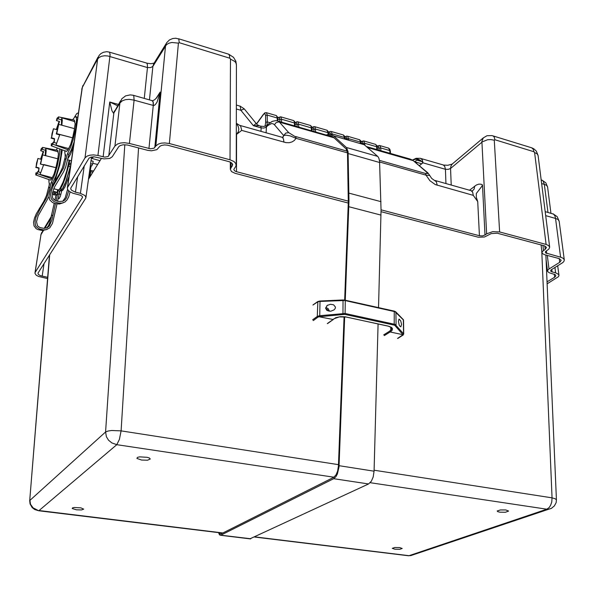 <?xml version="1.0" encoding="UTF-8"?>
<svg xmlns="http://www.w3.org/2000/svg" width="594" height="594" viewBox="0 0 594 594"><rect width="100%" height="100%" fill="white"/><g stroke="black" fill="none" stroke-linecap="round" stroke-linejoin="round"><path stroke-width="0.89" d="M499.762 512.184L497.757 511.686L497.141 510.974L500.341 509.912L505.828 509.971L508.59 511.063L505.42 512.251L499.762 512.184M394.906 549.212L392.27 548.307L394.817 547.482L399.784 547.594L402.19 548.477L399.807 549.279L394.906 549.212M141.61 460.031L136.954 458.42L137.414 457.387L139.568 456.86L147.074 457.298L149.309 458.011L150.312 459.014L147.535 460.179L141.61 460.031M76.478 509.793L72.223 508.553L72.513 507.87L74.324 507.484L80.925 507.87L83.687 509.14L81.526 509.919L76.478 509.793M333.902 477.234L116.773 444.654L119.431 439.449L121.094 430.873L138.543 147.891L121.094 430.873L111.523 430.539L108.13 431.006L105.606 432.024L124.814 144.721M101.448 158.383L88.469 179.232M49.658 254.856L29.722 500.764L30.049 503.942L32.158 507.558L34.682 509.489L38.372 510.692M545.856 255.041L556.43 499.851L555.138 498.715L552.026 497.854L551.737 501.989L550.742 505.063L549.205 507.491L546.822 509.177L370.24 482.684M325.675 308.123L327.22 305.472L330.383 304.269L333.635 304.789L335.424 307.068L335.231 308.42L334.162 309.853L330.672 311.278L326.886 310.387L325.675 308.123M329.462 311.286L328.178 308.657L325.772 307.462M398.388 321.206L399.161 319.097L400.75 320.894L401.537 324.339L400.898 326.752L399.97 326.344L399.175 324.977L398.388 321.206M325.742 308.746L327.301 309.392L328.23 311.048M403.534 320.107L394.98 311.694L344.802 300.497L319.253 301.47L317.656 301.93L312.964 305.012M345.055 300.148L343.042 299.985L345.263 300.438L345.151 313.476L395.099 324.376L403.571 333.783L403.066 335.209M319.966 301.002L317.879 301.507L319.928 301.047M317.879 301.507L317.27 316.424L319.594 315.741L345.151 313.476L344.832 314.345L319.067 316.743L333.264 319.527M312.971 304.93L317.708 301.618M319.067 316.743L318.755 315.867M327.309 323.567L335.669 317.745L340.31 316.691L345.322 316.854L389.003 326.299L391.572 327.465L392.523 328.675L392.129 330.338L390.124 331.949L403.059 334.719L394.661 325.193L344.832 314.345M403.059 334.719L403.705 334.073M384.296 335.64L390.124 331.949L389.523 331.207L391.788 329.076L391.223 327.45L387.934 326.047M68.971 176.559L64.932 187.051L62.979 190.117L61.65 190.919M59.125 198.567L60.328 196.503L62.073 189.583L66.32 180.613L70.278 166.944L65.221 183.487L62.949 188.194L60.707 190.592M57.306 195.307L55.272 194.773L55.814 192.441M90.407 170.864L90.771 172.869L89.635 177.361M88.632 178.089L91.186 165.785M69.06 163.862L69.728 160.373M59.036 194.335L60.209 189.367L62.756 184.623L65.355 177.777L68.711 165.488M61.746 185.38L65.875 174.851L69.335 160.261M58.294 189.954L58.39 190.785M62.325 149.829L59.801 165.043L54.841 181.14M69.134 160.209L66.743 170.931L63.291 181.742L59.942 188.565L58.628 189.88L57.707 189.798M36.598 173.121L35.878 172.928L36.516 173.181L37.548 171.748L37.14 173.619L35.766 175.037L35.878 172.928M38.64 172.045L39.018 167.924L36.071 167.129L37.964 158.464L40.912 159.274L43.681 151.581L40.719 150.765L41.766 149.257L42.419 149.428L42.59 147.371L41.201 148.775L40.719 150.765M45.649 155.68L46.146 150.854L45.805 148.389L57.663 151.678L57.93 150.453L42.827 147.564M43.711 164.553L40.125 174.421L43.711 164.553L55.933 167.634L40.34 164.003L42.634 154.9L57.841 158.828L55.933 167.634M40.125 174.421L52.027 177.606L51.151 179.678L50.052 180.019M39.018 167.924L38.202 171.926M43.251 151.463L40.644 159.199M36.071 167.129L36.531 163.164L37.964 158.464M35.722 167.382L38.662 168.228M37.14 173.619L51.76 178.831M42.634 154.9L40.704 163.736M42.738 147.453L57.93 150.453M45.805 148.389L45.404 150.252L42.419 149.428M45.404 150.252L45.322 155.591M43.34 164.82L40.34 164.003M40.533 172.55L37.548 171.748M49.243 185.306L49.198 183.175M57.366 148.017L56.192 150.074M48.849 179.588L48.998 182.477L49.599 183.695L46.518 195.589L43.8 201.351L36.316 213.766L34.541 217.998L33.591 222.178L33.969 225.869L36.16 228.66L37.949 229.596L42.144 230.487L46.985 229.484M48.975 196.532L38.202 215.778L36.546 221.711L37.467 225.869L39.991 227.569L43.726 228.334L47.149 227.792L49.406 225.972L51.908 219.951L55.494 203.675M48.693 187.853L50.215 186.932L46.8 197.683L40.919 207.417L39.449 208.212M51.797 178.683L54.136 173.842L57.143 163.343L58.442 154.024L57.752 151.262M50.215 186.932L51.121 182.744L54.522 175.379L57.195 166.417L59.393 155.168L59.704 148.871M51.893 186.397L52.606 183.138L55.985 175.854L58.65 166.959L60.855 155.762L61.197 149.421M46.377 228.066L48.344 225.972L49.814 222.602L54.203 203.304M54.848 200.304L56.007 194.966M51.121 182.744L52.606 183.138M59.125 193.956L59.073 194.349L57.596 193.956L56.036 194.832L57.603 193.963L56.103 200.876M59.073 194.349L57.566 201.307M56.994 203.942L52.465 223.366L49.785 227.866L46.518 229.603L43.629 229.841L39.404 228.95L36.249 226.737L35.402 225.193L35.024 221.48L35.974 217.278L40.919 207.417M57.759 190.622L59.296 191.09L59.133 193.911L60.9 194.372M57.076 193.807L57.655 193.488L57.818 190.696L56.586 192.642M57.596 193.956L57.655 193.488M91.053 160.61L93.176 161.316L92.53 164.323L90.644 163.573M92.53 164.323L91.714 165.934L90.37 165.563M91.283 158.954L93.555 156.816M74.666 116.81L76.804 113.551L78.289 112.964M73.307 146.978L70.5 154.15L68.072 158.383M52.079 143.897L51.403 143.703L52.146 143.845L53.274 142.241L52.844 144.194L51.24 145.842L51.403 143.703M54.225 142.508L54.574 138.692L51.5 137.83L53.475 128.779L56.541 129.655L59.526 121.443L56.445 120.552L57.655 118.807L58.353 118.911L58.606 116.832L57.039 118.31L56.445 120.552M61.843 125.23L62.318 120.292L61.88 117.864L74.22 121.443L74.495 120.166L58.776 116.959M59.831 134.519L55.962 145.07L59.831 134.519L72.579 137.845L56.697 133.635L56.289 133.962L58.709 124.391L74.569 128.646L72.579 137.845M55.962 145.07L68.355 148.53L68.08 149.814L66.832 151.27L64.969 150.794M54.574 138.692L53.764 142.382M59.073 121.31L56.259 129.574M51.5 137.83L51.945 133.754L53.475 128.779M51.114 138.142L54.173 139.063M52.844 144.194L68.08 149.814M58.709 124.391L56.697 133.635M74.042 120.07L74.495 120.166M61.88 117.864L61.457 119.81L58.353 118.911M61.457 119.81L61.486 125.134M59.415 134.853L56.289 133.962M56.385 143.117L53.274 142.241M65.221 157.291L65.102 154.343M70.099 191.929L68.652 196.881L67.137 199.829L65.028 201.945L62.103 203.051L58.62 203.089L54.173 201.715L51.314 198.893L50.587 194.966L51.463 190.422L53.349 185.766L63.58 167.998L67.404 153.928L70.716 147.015L73.114 139.605L75.668 128.467L76.544 119.513L76.344 117.694L75.282 116.461L72.654 119.788M64.776 150.72L64.969 153.876L65.696 155.108L62.489 167.538L59.66 173.545L51.73 186.739L49.859 191.365L48.983 195.879L49.703 199.777L52.547 202.576L54.655 203.452L59.266 204.032L63.469 202.71M67.404 153.928L68.941 154.351L65.622 167.144L63.528 171.859L54.782 186.538L52.977 191.001L52.183 195.151L52.755 198.277L54.945 200.356L58.828 201.522L62.756 201.255L64.857 200.022L66.446 197.861L68.704 190.897M66.454 158.301L64.753 159.459M68.11 149.673L70.656 144.401L73.834 133.368L75.119 123.782L74.302 121.065M68.941 154.351L71.287 149.911L73.975 142.412M77.636 117.426L75.854 116.624M62.741 201.262L65.273 197.631L67.538 189.352M378.497 307.603L381.073 210.024L379.603 161.33L378.927 158.316L377.91 156.623L363.951 144.483L360.098 142.976M345.3 300.2L348.953 200.824L348.069 151.834L346.562 147.676L333.397 135.655L330.049 134.222L326.128 134.994M344.668 300.074L348.307 202.094L347.46 152.643L346.094 148.864L333.212 137.043L330.598 135.588L327.962 135.529M344.045 316.758L338.439 465.971L337.615 471.139L336.078 474.844L333.717 477.331L220.857 534.028L219.936 533.917L219.231 532.714M378.051 323.99L374.086 471.153L373.181 476.982L371.391 481.147L368.599 483.932L333.717 478.719L335.885 476.692L337.385 473.915L339.048 466.854L344.683 316.832M368.599 483.932L249.918 538.84M333.717 478.719L220.797 535.194L219.52 534.89L218.622 532.64M379.239 150.312L378.742 146.889L376.982 146.013M363.149 143.926L362.615 141.996L360.996 141.379M346.97 139.182L346.465 137.318L344.802 136.687M330.576 134.296L330.004 132.469L328.385 131.927M314.04 131.512L313.684 128.044L311.753 127.109M297.193 126.656L296.866 123.173L294.891 122.223M279.997 121.696L279.64 118.058L277.695 117.241M483.204 137.986L452.301 163.974L450.987 165.912L450.564 168.466L482.417 141.78L487.615 139.761L490.748 139.56L494.297 140.169L494.876 139.731L494.253 137.251L493.369 136.115L491.899 135.543L486.976 135.751L483.293 137.89L481.875 141.298L486.664 233.813L485.157 234.897L482.439 235.892L479.44 235.766L381.073 209.808M486.664 233.813L492.693 231.69L499.651 231.994L494.297 140.169M546.124 244.446L548.552 245.522L549.65 247.163L538.075 155.509L536.983 153.698L534.637 152.554L546.124 244.446L499.651 231.994M549.65 247.163L548.863 249.101L545.418 251.648L545.507 252.925L561.427 257.425L563.409 258.494L564.285 259.957L563.944 261.345L562.711 262.607L550.95 269.973L550.668 271.072L552.026 271.881L551.722 269.438M554.945 267.449L555.628 272.802L552.026 271.881M555.628 272.802L558.538 274.354L558.939 275.438L558.486 276.626L547.104 283.865M34.972 272.973L41.016 234.63L34.964 273.322L36.182 275.163L38.528 276.462L47.565 278.586M35.209 272.349L82.484 197.431L82.306 196.458L80.836 195.322L72.862 193.184L69.817 191.743L67.805 189.85L67.315 187.845L85.001 157.856L97.639 58.94L82.321 87.385L67.642 186.976M97.461 58.917L99.094 55.353L100.935 53.571L103.408 52.257L106.69 51.715L109.504 52.109L110.128 54.678L97.943 155.517L93.466 154.893L89.998 155.145L87.155 156.036L85.001 157.856M97.943 155.517L104.693 157.098L108.086 156.489L114.961 146.072L119.914 102.977L113.603 113.357L112.006 110.759L109.704 102.012L117.545 105.754M152.606 100.728L154.566 99.822L156.764 97.728L160.157 92.077L157.083 101.997L155.361 104.618L153.824 105.591L134.125 100.186L129.44 143.421L124.502 142.723L120.649 143.006L117.449 144.023L114.961 146.072M129.44 143.421L150.534 148.834L154.024 148.203L155.873 145.99L165.578 45.322L166.632 42.761L169.439 39.954L172.668 38.521L175.839 38.231L178.794 38.981L179.277 42.716L178.423 43.147L169.372 143.548L164.857 142.902L161.293 143.161L158.279 144.097L155.873 145.99M169.372 143.548L230.027 159.793L230.45 58.91L229.804 58.249L179.277 42.716M348.314 201.173L236.13 171.562L234.511 170.708L233.821 169.439L236.063 165.978L235.915 163.654L233.932 161.509L230.027 159.793M77.658 176.7L75.445 192.152L71.622 190.303L70.79 189.018L70.849 188.038L89.011 158.115L91.053 157.128L93.986 156.816L103.95 158.902L109.719 158.464L112.259 156.719L118.793 146.562L120.292 145.53L123.092 144.802L127.406 144.995L147.787 150.327L151.492 150.817L156.846 149.658L159.942 146.258L161.486 145.433L164.39 144.906L167.434 145.159L229.536 161.768L231.823 163.127L232.662 164.605L230.294 169.275L230.331 162.103M75.445 192.152L80.39 193.34L84.296 165.681M47.669 277.339L40.266 275.638L38.254 274.309L38.016 273.121L85.707 198.322L85.863 196.985L84.89 195.493L80.39 193.34M554.284 274.124L554.685 277.242L547.015 281.89M554.685 277.242L555.865 275.935L555.383 274.71L549.19 272.728L547.601 271.421L547.713 270.211L548.967 269.03L547.267 255.405M544.787 245.923L545.218 249.361L542.329 251.566L542.032 252.658L542.612 253.697L544.772 254.752L559.288 258.598L561.159 260.298L559.942 262.206L548.967 269.03M545.218 249.361L546.465 247.498L544.668 245.879L497.23 233.212L491.231 233.591L484.496 237.036L478.326 237.244L381.058 211.687M230.294 169.275L231.541 171.569L235.09 173.292L348.284 203.066M421.755 163.766L414.582 161.702L416.936 160.128L421.903 161.575M412.474 160.12L416.067 159.11L417.589 159.385L416.513 160.343M420.983 158.509L443.369 164.976L444.795 166.476L445.448 169.29L423.025 162.823L422.304 159.957L420.53 158.338L416.134 158.286L412.793 159.875L414.657 159.155L417.916 159.118M451.195 185.061L450.564 168.466L448.218 169.342L445.448 169.29L445.953 183.583M541.149 179.871L543.057 180.91L544.356 184.34L546.554 185.365L547.579 186.991L545.827 182.811L542.047 180.131M412.563 160.038L416.045 158.806L418.495 159.318L420.908 160.707L423.025 162.823L419.26 165.629M435.142 180.531L471.116 190.644L472.661 192.263L473.277 195.344L477.754 201.566L476.291 197.275L476.314 193.518L481.793 186.36L482.447 184.905L481.014 184.237L478.823 184.133L476.455 184.964L469.498 190.228M260.966 131.356L261.137 127.896L263.595 128.089L265.726 127.48L268.406 123.983L272.171 121.376L275.43 120.634L277.636 120.872L279.232 121.896L288.736 132.662L295.916 137.088L296.057 138.298L290.147 135.855L285.914 135.113L283.642 135.566L282.878 137.756M366.401 146.607L410.075 159.058L412.815 160.521L367.337 147.423M236.315 123.255L240.659 125.987L241.691 130.368L236.546 134.415L238.402 131.593L238.81 129.047L238.246 126.552L236.315 123.329M427.725 172.72L426.344 171.866L427.583 173.515L425.46 173.426L426.084 175.163L429.707 175.438L431.675 178.4L434.281 180.286M288.736 132.662L285.766 133.063L283.642 135.566M256.504 123.908L244.297 108.94L240.837 110.291L240.199 106.229L236.353 104.982M166.142 43.592L153.727 63.788L152.873 66.417L166.431 44.728L168.703 43.288L171.829 42.478L178.423 43.147M109.608 52.175L146.763 63.142L147.409 64.56L147.468 67.53L150.72 67.597L152.873 66.417L149.488 99.889M236.338 108.999L240.837 110.291L253.43 125.705L261.137 127.896L260.773 126.225L259.192 125.69L253.43 125.705L255.658 123.819L256.712 124.146M266.216 127.131L267.018 125.401M152.398 100.668L153.252 102.02L153.363 105.576M113.766 113.231L114.434 110.959M120.552 100.728L113.885 112.637L108.806 155.828M148.983 148.582L153.252 105.554L153.081 101.834L152.019 100.594M228.816 54.277L233.524 57.358L235.863 61.368L236.427 64.865L235.87 62.816L234.727 61.382L230.487 59.14M67.315 187.875L82.106 88.239M144.26 98.411L147.468 67.53L107.989 56.007L104.641 55.769L101.455 56.296L99.02 57.514L97.624 59.125M43.199 230.027L41.016 234.63L43.882 229.848M222.639 533.13L38.751 510.736L33.093 507.9L30.539 504.269L29.952 500.356L105.606 432.024L106.423 436.768L108.591 440.228L111.843 442.901L116.773 444.654L39.041 510.565L222.95 532.974M121.094 430.873L338.483 464.664M374.116 470.203L552.026 497.854L541.698 249.933M254.96 536.872L409.036 555.65L546.822 509.177L548.767 509.214L410.773 555.642L407.707 555.665M551.165 508.427L548.767 509.214L551.455 508.286L554.373 505.954L556.11 502.658L556.43 499.851M413.038 554.878L408.501 555.761L254.64 537.021M395.827 311.909L403.348 319.669L403.534 333.739L402.918 334.437M395.285 311.664L395.916 312.169L396.012 322.2L396.035 325L395.411 325.646M345.196 300.23L394.26 311.115L394.223 325.074M343.042 299.985L342.938 314.256M343.005 299.985L320.003 301.002L342.976 300.029M320.003 301.002L319.758 316.632M319.082 316.751L317.879 317.196L317.27 316.424L312.652 319.817M397.557 338.454L403.036 334.719M402.65 335.313L397.824 338.439M317.879 317.196L313.253 320.589M391.349 331.058L390.748 330.383L390.718 327.108M388.238 326.113L345.879 316.951M346.161 317.01L339.352 316.862L334.415 318.599M333.925 318.74L333.13 319.639M383.709 334.897L389.523 331.207M55.324 194.743L53.824 195.018L54.589 193.057L55.784 193.473M52.391 193.34L53.772 195.003M52.502 192.783L54.589 193.057L54.603 191.52M62.259 189.248L60.491 188.781M61.605 191.105L59.846 190.637M51.515 215.681L53.052 214.946M70.382 166.959L70.448 166.498M70.924 163.216L69.557 163.432L68.689 164.627L68.911 165.978L70.085 166.899M68.733 164.568L70.701 164.746M56.772 179.663L55.131 180.673M380.984 215.132L348.797 206.712M364.204 144.698L333.642 135.87M377.665 156.393L346.339 147.446M379.677 162.511L348.181 153.586M380.962 201.693L348.93 193.132M374.086 471.153L339.115 465.726M250.839 538.795L220.849 535.164M376.834 149.614L376.633 146.748L364.738 143.303L364.865 145.27M377.398 149.777L377.205 147.193L375.683 144.431L363.743 140.941M361.308 141.469L363.662 140.897L364.738 143.303L363.134 143.659L361.256 143.117M377.249 147.743L379.091 148.277L380.695 147.921L380.903 150.787M377.197 146.079L379.41 145.463L380.257 146.191L380.695 147.921L389.775 150.549L388.632 148.151L379.655 145.56M389.991 153.408L389.775 150.549L390.34 151.039L390.54 153.564M345.203 136.806L346.651 136.123L347.824 136.405L348.626 139.657M360.684 143.035L360.625 142.115L348.455 138.595L346.963 138.989L345.047 138.432M361.256 143.147L359.556 139.709L347.609 136.256M328.883 132.076L330.316 131.385L331.467 131.66L332.232 134.875M344.461 138.454L344.401 137.414L332.068 133.85L330.576 134.251L328.616 133.68M345.055 138.625L343.377 135.009L331.266 131.512M312.347 127.279L313.758 126.581L315.02 126.982L315.689 131.987M328.037 134.348L327.962 132.655L315.466 129.047L313.966 129.447L311.969 128.868M328.645 134.244L326.975 130.249L314.701 126.708M295.582 122.423L296.985 121.711L298.218 122.112L298.834 127.131M311.404 130.754L311.293 127.836L298.745 124.198L297.126 124.577L295.092 123.99M312.05 130.94L311.939 128.349L310.499 125.505L297.913 121.829M265.013 126.262L265.681 122.765L265.6 115.459L264.776 113.484L263.714 114.13L256.593 123.99M277.227 120.768L277.175 117.954L267.218 115.073L267.322 121.918L269.951 122.676M263.506 114.397L264.753 112.89L266.402 112.667L267.218 115.073L265.6 115.459M277.754 118.978L276.462 115.622L266.468 112.704M265.689 122.305L267.322 121.918L266.847 125.557M278.482 117.471L280.717 116.818L281.571 119.231L279.952 119.609L277.881 119.015M294.49 125.876L294.409 122.943L281.571 119.231L281.638 122.171M295.151 126.069L295.047 123.418L293.651 120.612L280.784 116.855M420.025 160.09L417.597 159.385M416.29 163.135L417.092 162.422M547.928 212.37L544.356 184.34L541.617 183.531M485.038 234.979L482.447 184.905M494.876 139.731L533.969 151.745L534.637 152.554M479.44 235.766L477.754 201.566M546.383 250.891L546.71 253.512M334.073 137.838L278.571 121.956L276.069 122.661L274.413 124.755L273.069 123.745L271.458 123.545L267.723 125.609L266.402 126.953L266.134 132.818M241.691 130.368L286.048 142.649L289.189 142.679L292.07 141.899L294.409 140.377L296.057 138.298L347.483 152.881M379.655 161.999L426.084 175.163L429.878 180.71L435.343 184.548L473.277 195.344M236.479 171.666L236.546 134.415M545.671 215.652L555.568 218.429L560.617 257.18M559.726 262.34L559.244 258.583M543.51 250.468L542.886 245.381M425.46 173.426L379.469 160.358M347.193 151.188L295.626 136.531M427.16 172.253L413.238 160.677L426.344 171.866M437.236 185.231L436.308 181.697L434.259 180.286M545.158 211.583L553.519 214.107L554.922 215.904L555.568 218.429L558.056 219.52L559.192 221.258L557.179 216.654L552.992 213.795M474.673 186.145L474.123 189.07L472.178 191.194M492.975 135.855L531.756 147.802L533.278 149.287L533.969 151.745M44.045 263.639L42.152 276.195M57.737 189.805L57.611 190.607M51.047 217.894L44.795 228.319M82.477 196.837L82.358 197.698M92.761 163.246L97.654 164.479M282.41 137.385L283.279 136.39M283.672 135.491L274.413 124.755M155.843 98.738L160.157 92.077L154.804 147.527M103.148 156.846L109.704 102.012L118.355 104.41M230.955 162.452L230.932 167.694M283.91 142.211L283.516 138.966L282.343 137.355L240.132 125.475M119.914 102.977L121.867 98.745L125.601 95.886L130.205 94.877L133.212 95.24L133.836 95.872L134.125 100.186L129.299 99.384L125.527 99.666L122.371 100.75L119.914 102.977M232.15 166.238L232.157 163.499M178.594 38.766L228.712 54.21L229.536 55.613L229.722 58.227M97.921 57.254L82.425 87.147M51.069 217.723L51.218 217.062M93.562 171.057L90.518 170.292M49.45 255.175L29.722 500.794M327.895 305.034L326.707 305.917M399.161 319.097L398.774 319.342M403.512 319.966L403.274 319.505M395.678 311.753L394.275 311.122M394.201 311.108L345.121 300.163M333.093 319.654L327.636 323.537M403.541 320.188L403.712 334.155M54.685 191.52L57.752 192.946M59.237 198.596L58.212 198.329M52.591 192.382L53.334 191.654L54.633 191.506M92.879 172.156L90.83 171.592M58.182 151.752L57.677 151.611M50.46 180.16L35.907 175.03M53.787 188.766L58.368 189.969M43.629 229.841L42.144 230.487M100.022 160.67L92.278 158.516M74.837 121.599L74.22 121.421M66.55 151.373L51.411 145.842M58.732 116.921L72.089 119.676M67.731 159.823L71.28 160.796M60.937 203.178L59.266 204.032M332.009 136.16L329.425 135.417M220.493 535.283L250.468 538.907M263.595 114.033L256.489 123.894M276.388 115.578L277.702 117.278L277.918 120.983M295.084 123.604L294.683 121.659L293.577 120.567M311.954 128.467L311.538 126.552L310.424 125.46M328.601 133.271L328.178 131.385L327.042 130.286M388.706 148.181L389.894 149.324L390.347 151.084M377.22 147.297L376.774 145.515L375.594 144.379M345.025 138.008L344.587 136.152L343.443 135.046M361.226 142.686L360.788 140.86L359.622 139.738M452.168 164.1L447.817 165.266L443.495 165.028M278.43 121.243L333.197 137.036M546.034 259.184L547.519 271.087M541.082 244.899L542.032 252.658M413.513 160.826L411.323 159.534M429.744 175.46L427.999 173.054M564.285 259.957L559.192 221.258M472.297 190.978L471.391 190.778M531.92 147.876L533.984 148.916L536.285 151.099L538.075 155.509M558.932 275.237L557.707 265.741M550.95 213.224L547.579 186.991M146.844 63.202L150.898 63.707L154.165 63.12M260.647 126.121L263.825 126.418L266.81 125.601M133.494 95.374L152.005 100.601M91.55 157.016L85.907 197.698M257.165 124.629L258.694 125.564M236.234 165.035L236.427 64.865M81.764 89.249L82.915 85.447M239.976 106.029L244.231 108.888M40.778 235.254L41.684 232.529M44.208 228.341L51.366 216.372M57.566 189.761L57.418 190.785"/></g></svg>
